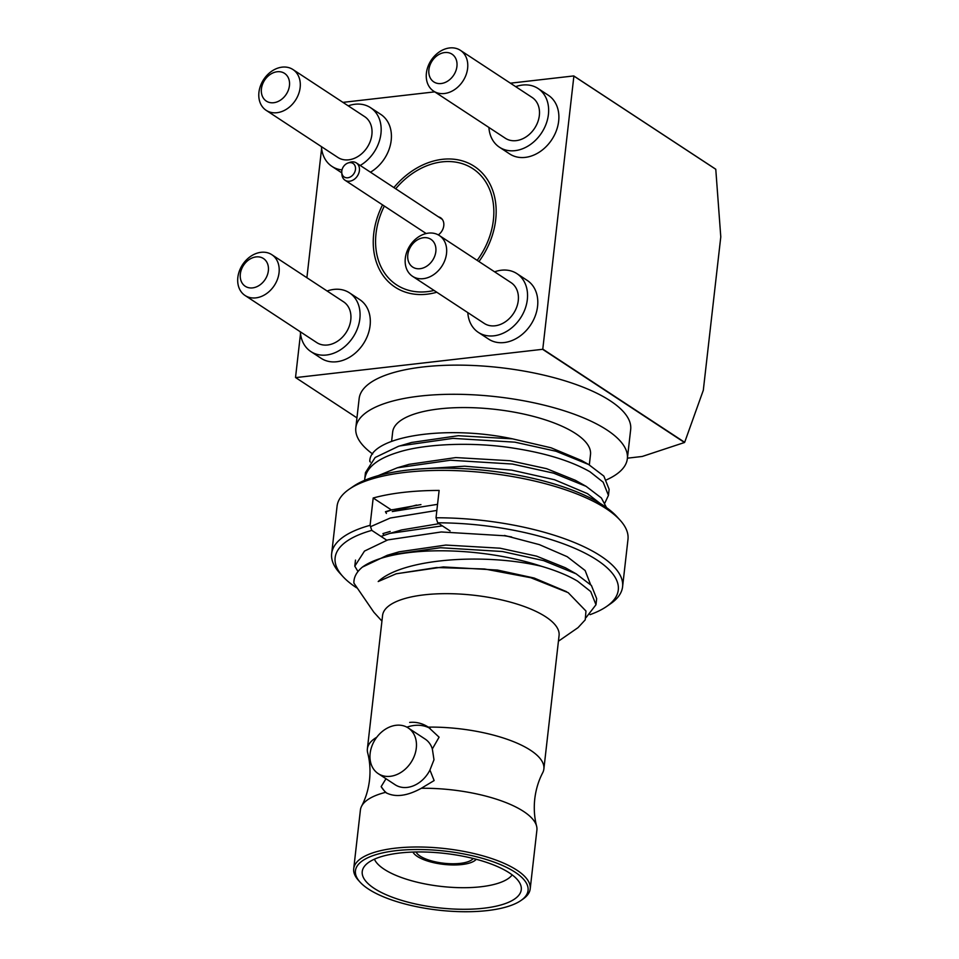 <?xml version="1.0" encoding="UTF-8"?>
<svg xmlns="http://www.w3.org/2000/svg" width="959" height="959" viewBox="0 0 959 959"><rect width="100%" height="100%" fill="white"/><g stroke="black" fill="none" stroke-linecap="round" stroke-linejoin="round"><path stroke-width="1.44" d="M385.986 778.732L381.155 786.632L385.434 792.386A88.815 30.376 -173.5 0 0 361.603 806.195A88.815 30.376 -173.5 0 0 360.404 810.031L353.715 868.746A88.815 30.376 6.5 0 1 419.371 847.001A88.815 30.376 6.5 0 1 516.961 870.209A88.815 30.376 6.5 0 1 530.207 888.849A88.815 30.376 6.5 0 1 522.907 899.146L520.917 900.525A86.861 29.705 -173.5 0 0 515.103 872.211A86.861 29.705 -173.5 0 0 404.59 849.914A86.861 29.705 -173.5 0 0 360.14 882.208A86.861 29.705 -173.5 0 0 368.4 889.029A86.861 29.705 -173.5 0 0 447.997 911.05A86.861 29.705 -173.5 0 0 520.917 900.525M530.207 888.849L536.896 830.134A88.815 30.376 -173.5 0 0 536.596 826.131A88.815 30.376 -173.5 0 0 523.65 811.482A88.815 30.376 -173.5 0 0 421.313 788.286C406.736 796.27 394.784 797.636 385.446 792.398L385.434 792.386M408.222 727.953A27.332 21.266 123.3 0 1 414.516 755.5A27.332 21.266 123.3 0 1 390.313 776.311A27.332 21.266 123.3 0 1 378.206 773.625A27.332 21.266 123.3 0 1 371.912 746.078A27.332 21.266 123.3 0 1 396.127 725.28A27.332 21.266 123.3 0 1 408.222 727.953L425.125 739.053A27.332 21.266 -56.7 0 1 432.341 748.943L433.983 759.768L429.932 770.041L434.139 780.554L421.313 788.286M604.877 502.972L608.438 495.395L603.175 482.197L590.013 471.792C571.204 461.063 545.947 453.211 514.24 448.261C474.621 441.727 424.897 443.502 397.733 452.42C377.067 458.786 366.05 467.872 364.672 479.68L365.451 472.619L375.149 457.503L398.429 446.331L411.591 442.459L458.306 435.71L512.526 438.85C444.592 424.274 369.491 436.932 369.79 461.327L370.354 462.046M608.438 495.395L609.133 489.306L603.87 476.12L588.598 464.48L556.076 451.269L514.923 442.171L452.936 438.371L399.747 445.935M357.995 571.528L354.794 566.182L364.492 551.077L387.76 539.905L441.296 531.969L504.266 535.745L511.615 536.956M442.375 525.868L389.774 533.42L380.975 536.405M370.546 526.683L390.253 518.028L436.848 510.428M437.544 504.338L392.267 511.555L416.518 505.057M361.603 806.195C365.739 798.26 368.376 789.557 369.515 780.087C370.534 770.604 369.922 761.53 367.681 752.863A88.815 30.376 6.5 0 1 367.381 748.859L382.581 615.414A88.815 30.376 6.5 0 1 448.237 593.669A88.815 30.376 6.5 0 1 545.827 616.877A88.815 30.376 6.5 0 1 559.073 635.529L543.873 768.974A88.815 30.376 6.5 0 1 542.674 772.798C538.538 780.734 535.901 789.437 534.762 798.907C533.743 808.389 534.355 817.464 536.596 826.131M541.535 566.301C556.244 570.641 568.255 575.592 577.558 581.142L590.72 591.547L595.983 604.745L596.666 598.656L591.415 585.469L576.143 573.83L543.609 560.619L502.468 551.521L440.481 547.721L387.28 555.285L362.394 567.093A121.997 41.728 6.5 0 1 541.535 566.301C485.482 552.971 403.367 558.114 378.206 581.538L396.103 573.83L436.477 567.536L484.487 568.975L530.771 577.714L568.184 592.65L585.961 611.039L585.23 619.85L578.025 627.642L558.426 641.211M409.661 722.415C416.218 721.767 422.428 723.338 428.289 727.114A88.815 30.376 6.5 0 1 530.627 750.322A88.815 30.376 6.5 0 1 543.873 768.974M374.178 888.37A80.029 27.367 6.5 0 1 364 866.948A80.029 27.367 6.5 0 1 428.229 852.131A80.029 27.367 6.5 0 1 509.337 872.882A80.029 27.367 6.5 0 1 520.593 884.785A80.029 27.367 6.5 0 1 468.771 909.228A80.029 27.367 6.5 0 1 374.178 888.37M512.19 874.884A70.666 24.167 6.5 0 1 455.129 887.519A70.666 24.167 6.5 0 1 384.163 869.238A70.666 24.167 6.5 0 1 374.418 859.192M378.206 773.625L395.12 784.738A27.332 21.266 -56.7 0 0 407.215 787.411A27.332 21.266 -56.7 0 0 429.932 770.041M406.916 727.174A39.043 30.376 123.3 0 1 414.276 725.448A39.043 30.376 123.3 0 1 430.147 728.408M419.395 468.987L464.659 466.194L511.746 470.138L554.494 479.716L587.519 493.657L600.034 503.343M606.52 507.623L601.377 497.985L586.117 486.345L553.583 473.147L512.442 464.048L450.442 460.236L397.254 467.812L378.218 475.64M391.608 441.368L392.675 431.958A99.556 34.044 6.5 0 1 466.278 407.575A99.556 34.044 6.5 0 1 575.652 433.588A99.556 34.044 6.5 0 1 590.504 454.494L589.317 464.887M372.667 454.003A136.646 46.739 6.5 0 1 355.825 427.75A136.646 46.739 6.5 0 1 456.844 394.293A136.646 46.739 6.5 0 1 606.975 430.004A136.646 46.739 6.5 0 1 627.354 458.69A136.646 46.739 6.5 0 1 606.627 479.788M355.825 427.75L359.146 398.596A136.646 46.739 6.5 0 1 460.164 365.139A136.646 46.739 6.5 0 1 610.296 400.838A136.646 46.739 6.5 0 1 630.674 429.536L627.354 458.69M581.478 460.476L551.053 447.793L512.526 438.85M428.289 727.114L439.09 737.171L432.341 748.943M386.957 793.273A39.043 30.376 123.3 0 1 381.155 786.632M360.14 882.208L358.522 880.422A88.815 30.376 6.5 0 1 353.715 868.746M367.381 748.859A88.815 30.376 6.5 0 1 376.767 737.243M595.983 604.745L586.069 617.56M396.355 573.758L443.346 566.925L497.565 570.078L534.127 578.025L566.493 591.667M381.934 621.108L373.842 612.214L353.895 583.096C353.703 577.318 356.532 571.984 362.394 567.093M387.28 555.285L399.136 551.809L445.839 545.06L500.059 548.2L536.62 556.16L565.378 567.764L576.143 573.83M389.774 533.42L401.629 529.931L439.042 523.686M397.254 467.812L409.097 464.324L455.813 457.575L510.032 460.728L546.594 468.675L575.352 480.291L586.117 486.345M349.484 162.658A8.092 6.293 -56.7 0 0 347.973 163.018A8.092 6.293 -56.7 0 0 341.764 172.476A8.092 6.293 -56.7 0 0 347.769 177.775A8.092 6.293 -56.7 0 0 355.465 169.431A8.092 6.293 -56.7 0 0 349.484 162.658M347.973 163.018L349.831 162.359A10.345 8.056 123.3 0 1 351.773 161.903A10.345 8.056 123.3 0 1 356.352 162.922A10.345 8.056 123.3 0 1 358.738 173.351A10.345 8.056 123.3 0 1 349.579 181.227A10.345 8.056 123.3 0 1 345 180.208A10.345 8.056 123.3 0 1 341.895 174.442L341.764 172.476M393.897 187.58A72.225 56.197 123.3 0 1 442.387 159.326A72.225 56.197 123.3 0 1 492.674 190.314A72.225 56.197 123.3 0 1 478.949 261.543M436.789 292.231A72.225 56.197 123.3 0 1 427.031 294.197A72.225 56.197 123.3 0 1 382.545 204.878M515.702 86.658A35.135 27.343 123.3 0 1 522.487 85.051A35.135 27.343 123.3 0 1 538.035 88.492A35.135 27.343 123.3 0 1 546.139 123.903A35.135 27.343 123.3 0 1 515.007 150.659A35.135 27.343 123.3 0 1 499.459 147.218A35.135 27.343 123.3 0 1 488.91 127.451M499.459 147.218L509.697 153.955A35.135 27.343 -56.7 0 0 525.256 157.384A35.135 27.343 -56.7 0 0 556.376 130.64A35.135 27.343 -56.7 0 0 548.284 95.217L538.035 88.492M444.413 93.514A24.395 18.988 123.3 0 1 433.612 91.129A24.395 18.988 123.3 0 1 427.99 66.531A24.395 18.988 123.3 0 1 449.603 47.95A24.395 18.988 123.3 0 1 460.404 50.336A24.395 18.988 123.3 0 1 466.038 74.934A24.395 18.988 123.3 0 1 444.413 93.514M433.612 91.129L505.345 138.252A24.395 18.988 -56.7 0 0 516.146 140.637A24.395 18.988 -56.7 0 0 537.759 122.057A24.395 18.988 -56.7 0 0 532.137 97.458L460.404 50.336M444.676 52.553A16.591 12.911 -56.7 0 0 428.901 69.647A16.591 12.911 -56.7 0 0 441.152 83.529A16.591 12.911 -56.7 0 0 456.928 66.435A16.591 12.911 -56.7 0 0 444.676 52.553M494.604 271.829A35.135 27.343 123.3 0 1 501.389 270.21A35.135 27.343 123.3 0 1 516.937 273.651A35.135 27.343 123.3 0 1 525.041 309.074A35.135 27.343 123.3 0 1 493.909 335.818A35.135 27.343 123.3 0 1 478.361 332.389A35.135 27.343 123.3 0 1 467.812 312.61M478.361 332.389L488.611 339.114A35.135 27.343 -56.7 0 0 504.158 342.555A35.135 27.343 -56.7 0 0 535.29 315.811A35.135 27.343 -56.7 0 0 527.186 280.388L516.937 273.651M423.315 278.673A24.395 18.988 123.3 0 1 412.514 276.288A24.395 18.988 123.3 0 1 406.892 251.69A24.395 18.988 123.3 0 1 428.517 233.121A24.395 18.988 123.3 0 1 439.318 235.506A24.395 18.988 123.3 0 1 444.94 260.105A24.395 18.988 123.3 0 1 423.315 278.673M412.514 276.288L484.247 323.411A24.395 18.988 -56.7 0 0 495.048 325.796A24.395 18.988 -56.7 0 0 516.673 307.228A24.395 18.988 -56.7 0 0 511.051 282.629L439.318 235.506M423.578 237.712A16.591 12.911 -56.7 0 0 407.803 254.806A16.591 12.911 -56.7 0 0 420.054 268.7A16.591 12.911 -56.7 0 0 435.83 251.594A16.591 12.911 -56.7 0 0 423.578 237.712M341.991 169.899A35.135 27.343 123.3 0 1 331.982 166.41A35.135 27.343 123.3 0 1 321.433 146.643M348.225 105.85A35.135 27.343 123.3 0 1 355.01 104.243A35.135 27.343 123.3 0 1 370.558 107.684A35.135 27.343 123.3 0 1 380.591 136.058A35.135 27.343 123.3 0 1 360.224 165.463M276.947 112.706A24.395 18.988 123.3 0 1 266.146 110.321A24.395 18.988 123.3 0 1 260.524 85.723A24.395 18.988 123.3 0 1 282.138 67.142A24.395 18.988 123.3 0 1 292.939 69.528A24.395 18.988 123.3 0 1 298.561 94.126A24.395 18.988 123.3 0 1 276.947 112.706M266.146 110.321L337.88 157.444A24.395 18.988 -56.7 0 0 348.68 159.829A24.395 18.988 -56.7 0 0 370.294 141.249A24.395 18.988 -56.7 0 0 364.672 116.65L292.939 69.528M277.211 71.745A16.591 12.911 -56.7 0 0 261.423 88.839A16.591 12.911 -56.7 0 0 273.675 102.721A16.591 12.911 -56.7 0 0 289.45 85.627A16.591 12.911 -56.7 0 0 277.211 71.745M327.127 291.021A35.135 27.343 123.3 0 1 333.912 289.402A35.135 27.343 123.3 0 1 349.472 292.843A35.135 27.343 123.3 0 1 357.563 328.266A35.135 27.343 123.3 0 1 326.432 355.022A35.135 27.343 123.3 0 1 310.884 351.581A35.135 27.343 123.3 0 1 300.335 331.802M310.884 351.581L321.133 358.306A35.135 27.343 -56.7 0 0 336.681 361.747A35.135 27.343 -56.7 0 0 367.812 335.003A35.135 27.343 -56.7 0 0 359.709 299.58L349.472 292.843M255.849 297.877A24.395 18.988 123.3 0 1 245.048 295.48A24.395 18.988 123.3 0 1 239.426 270.882A24.395 18.988 123.3 0 1 261.04 252.313A24.395 18.988 123.3 0 1 271.841 254.698A24.395 18.988 123.3 0 1 277.463 279.297A24.395 18.988 123.3 0 1 255.849 297.877M245.048 295.48L316.782 342.603A24.395 18.988 -56.7 0 0 327.582 344.988A24.395 18.988 -56.7 0 0 349.196 326.42A24.395 18.988 -56.7 0 0 343.574 301.821L271.841 254.698M256.113 256.904A16.591 12.911 -56.7 0 0 240.337 273.998A16.591 12.911 -56.7 0 0 252.577 287.892A16.591 12.911 -56.7 0 0 268.352 270.798A16.591 12.911 -56.7 0 0 256.113 256.904M370.474 172.188A35.135 27.343 -56.7 0 0 390.84 142.783A35.135 27.343 -56.7 0 0 380.807 114.409L370.558 107.684M342.938 102.373L434.739 91.86M510.416 83.181L573.758 75.929L715.63 169.132A206.916 161.004 -56.7 0 1 715.774 169.275L573.89 76.085L542.782 349.112L684.666 442.315L703.307 390.265L720.784 236.873L715.774 169.275M627.414 458.174L642.218 456.472L684.486 442.507L542.602 349.304L295.66 377.606A206.916 161.004 -56.7 0 1 295.528 377.45L300.515 333.696M306.892 277.726L321.613 148.537M295.66 377.606L356.952 417.872M590.061 614.647A142.495 48.741 -173.5 0 0 606.567 606.508A142.495 48.741 -173.5 0 0 597.037 560.068A142.495 48.741 -173.5 0 0 437.724 522.811L436.021 517.776A146.403 50.072 6.5 0 1 600.754 556.04A146.403 50.072 6.5 0 1 622.583 586.788L627.977 539.402A146.403 50.072 -173.5 0 0 620.065 520.15A146.403 50.072 -173.5 0 0 606.148 508.654A146.403 50.072 -173.5 0 0 471.996 471.54A146.403 50.072 -173.5 0 0 349.1 489.282A146.403 50.072 -173.5 0 0 337.065 506.256L331.658 553.643A146.403 50.072 6.5 0 1 370.078 525.328L371.792 530.375A142.495 48.741 -173.5 0 0 342.831 576.455A142.495 48.741 -173.5 0 0 356.568 587.771M622.583 586.788A146.403 50.072 6.5 0 1 610.547 603.75L606.567 606.508M349.1 489.282L353.08 486.537A142.495 48.741 6.5 0 1 472.691 469.263A142.495 48.741 6.5 0 1 603.271 505.393A142.495 48.741 6.5 0 1 616.817 516.577L620.065 520.15M504.482 535.446L539.366 544.628L567.177 556.676L585.134 570.533L590.54 584.499M390.217 531.43L382.953 533.576L383.912 535.314M342.831 576.455L339.582 572.883A146.403 50.072 6.5 0 1 331.658 553.643M420.941 504.602L391.392 509.948L385.446 511.71L386.405 513.437M450.071 530.926L437.724 522.811M370.078 525.328L373.195 497.997A146.403 50.072 6.5 0 1 439.126 490.433L436.021 517.776M391.596 509.888L390.745 510.14M373.195 497.997L391.392 509.948M392.483 509.625L385.65 512.058M371.792 530.375L386.549 540.061M434.079 290.445A69.492 54.076 123.3 0 1 427.318 291.644A69.492 54.076 123.3 0 1 396.558 284.847A69.492 54.076 123.3 0 1 384.343 206.053M395.695 188.755A69.492 54.076 123.3 0 1 442.099 161.879A69.492 54.076 123.3 0 1 472.859 168.688A69.492 54.076 123.3 0 1 477.174 260.368M438.527 216.89A10.741 8.355 123.3 0 1 443.849 224.61A10.741 8.355 123.3 0 1 438.299 234.895M473.171 858.485A29.285 10.01 6.5 0 1 449.507 863.687A29.285 10.01 6.5 0 1 420.15 856.123A29.285 10.01 6.5 0 1 416.122 851.988M476.227 859.276A32.594 11.148 6.5 0 1 449.723 864.862A32.594 11.148 6.5 0 1 417.345 856.435A32.594 11.148 6.5 0 1 412.969 852.071M354.794 566.182L355.489 560.104M581.478 460.464L588.598 464.48M426.168 233.528L345 180.208M442.255 219.347L356.352 162.922M331.982 166.41L341.788 172.86"/></g></svg>
